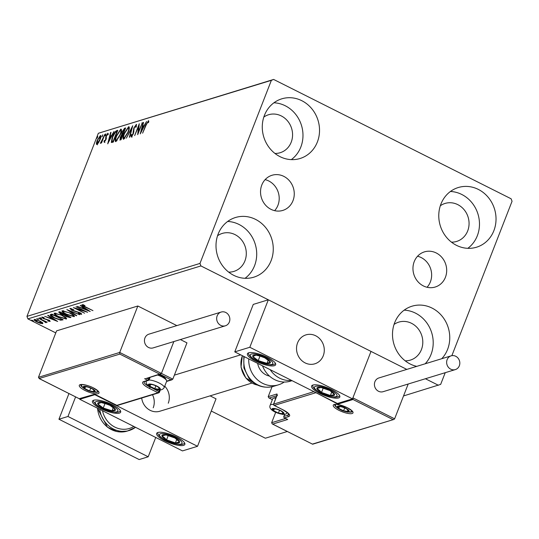 <?xml version="1.0" encoding="UTF-8"?>
<svg xmlns="http://www.w3.org/2000/svg" width="539" height="539" viewBox="0 0 539 539"><rect width="100%" height="100%" fill="white"/><g stroke="black" fill="none" stroke-linecap="round" stroke-linejoin="round"><path stroke-width="0.81" d="M445.423 277.289A18.387 16.716 73 0 0 442.142 257.709A18.387 16.716 73 0 0 424.449 251.868A18.387 16.716 73 0 0 414.228 261.61A18.387 16.716 73 0 0 417.509 281.196A18.387 16.716 73 0 0 435.202 287.031A18.387 16.716 73 0 0 445.423 277.289M427.05 287.267A18.387 16.716 73 0 0 430.378 281.89A18.387 16.716 73 0 0 417.557 256.241M292.994 200.683A18.387 16.716 73 0 0 289.712 181.104A18.387 16.716 73 0 0 272.013 175.269A18.387 16.716 73 0 0 261.799 185.012A18.387 16.716 73 0 0 265.08 204.591A18.387 16.716 73 0 0 282.773 210.426A18.387 16.716 73 0 0 292.994 200.683M274.62 210.661A18.387 16.716 73 0 0 277.942 205.292A18.387 16.716 73 0 0 265.127 179.642M218.16 234.041A31.208 28.378 -107 0 1 235.503 217.507A31.208 28.378 -107 0 1 265.538 227.411A31.208 28.378 -107 0 1 271.11 260.654A31.208 28.378 -107 0 1 253.768 277.187A31.208 28.378 -107 0 1 223.725 267.283A31.208 28.378 -107 0 1 218.16 234.041M227.66 221.462A31.208 28.378 -107 0 1 254.556 265.714A31.208 28.378 -107 0 1 245.056 278.299M440.929 204.065A31.208 28.378 -107 0 1 458.271 187.532A31.208 28.378 -107 0 1 488.307 197.436A31.208 28.378 -107 0 1 493.872 230.679A31.208 28.378 -107 0 1 476.53 247.212A31.208 28.378 -107 0 1 446.494 237.308A31.208 28.378 -107 0 1 440.929 204.065M450.429 191.48A31.208 28.378 -107 0 1 477.325 235.738A31.208 28.378 -107 0 1 467.825 248.324M416.755 366.365A31.208 28.378 -107 0 1 394.656 322.74A31.208 28.378 -107 0 1 411.998 306.206A31.208 28.378 -107 0 1 442.034 316.11A31.208 28.378 -107 0 1 447.606 349.353A31.208 28.378 -107 0 1 441.724 358.725M404.156 310.154A31.208 28.378 -107 0 1 431.052 354.413A31.208 28.378 -107 0 1 425.17 363.785M264.427 115.366A31.208 28.378 -107 0 1 281.769 98.832A31.208 28.378 -107 0 1 311.805 108.737A31.208 28.378 -107 0 1 317.377 141.979A31.208 28.378 -107 0 1 300.034 158.513A31.208 28.378 -107 0 1 269.999 148.609A31.208 28.378 -107 0 1 264.427 115.366M273.933 102.787A31.208 28.378 -107 0 1 300.829 147.039A31.208 28.378 -107 0 1 291.323 159.625M263.82 117.064A19.862 18.063 -107 0 1 268.543 114.746A19.862 18.063 -107 0 1 287.658 121.053A19.862 18.063 -107 0 1 291.201 142.202A19.862 18.063 -107 0 1 280.165 152.726A19.862 18.063 -107 0 1 274.957 153.447M394.049 324.438A19.862 18.063 -107 0 1 398.772 322.12A19.862 18.063 -107 0 1 417.887 328.426A19.862 18.063 -107 0 1 421.431 349.575A19.862 18.063 -107 0 1 410.395 360.099A19.862 18.063 -107 0 1 405.18 360.82M440.323 205.763A19.862 18.063 -107 0 1 445.039 203.446A19.862 18.063 -107 0 1 464.153 209.752A19.862 18.063 -107 0 1 467.697 230.901A19.862 18.063 -107 0 1 456.661 241.425A19.862 18.063 -107 0 1 451.453 242.146M217.554 235.738A19.862 18.063 -107 0 1 222.27 233.421A19.862 18.063 -107 0 1 241.384 239.727A19.862 18.063 -107 0 1 244.928 260.876A19.862 18.063 -107 0 1 233.892 271.4A19.862 18.063 -107 0 1 228.684 272.121M451.857 355.673L512.05 201.283L511.107 198.783L273.637 79.442L271.373 80.331L199.982 263.43L200.926 265.936L406.817 369.404L268.314 299.799L253.269 304.407L234.761 351.873L337.454 403.482L352.499 398.873L249.813 347.271L234.761 351.873M271.373 80.331L98.334 133.281L273.637 79.442M42.493 322.666L42.763 323.683L40.317 323.333L37.009 321.992C34.671 320.82 33.755 319.964 34.267 319.411L39.98 321.082L42.493 322.666M45.303 322.086L38.599 318.205L47.21 322.201L45.599 321.722L46.246 322.618L45.653 322.571L44.973 322.073L45.633 321.359M49.13 320.921L47.573 319.897L43.255 318.576L41.739 317.127L43.686 317.431L44.211 317.882L42.79 317.619L43.619 318.434L48.779 320.099L50.161 321.419L48.214 321.069L47.742 320.644L49.13 320.921L49.46 320.193M50.673 314.507L51.899 314.129L63.13 319.775L60.671 320.2L54.129 317.875C50.828 316.265 49.676 315.14 50.673 314.507L50.14 314.864M59.728 311.737L70.959 317.383L70.218 317.606L66.223 316.582L64.323 315.227L60.624 314.042L58.677 312.061L59.728 311.737M66.816 309.568L79.738 314.695L69.497 310.942L76.733 315.611L76.295 315.746L66.816 309.568M75.999 306.758L87.635 312.276L76.626 308.874L84.596 313.206L73.365 307.56L84.36 310.956L75.999 306.758M83.35 304.791L83.168 305.263L85.499 306.893L92.971 310.646L84.98 306.961C82.777 305.984 81.787 305.222 82.009 304.683L84.96 305.532L83.08 305.323L83.343 304.65M200.926 265.936L27.893 318.886L55.78 332.9M211.268 411.035L265.363 438.22L287.321 431.503M403.536 395.943L440.666 384.381L445.227 372.685M425.412 378.749L438.396 385.27M90.202 311.495L77.218 306.388L81.8 307.89L83.275 307.439L80.217 305.465L80.661 305.33L90.202 311.495M71.229 308.517L71.054 308.968L72.219 310.154L79.967 312.735L81.652 314.345L78.734 313.698L78.357 313.253L80.506 313.759L79.61 312.883L71.802 310.269L69.868 308.402L73.749 309.656L70.919 309.063L71.188 308.389M80.506 313.759L80.87 313.011M70.158 313.044C73.392 314.648 74.705 315.847 74.112 316.649L66.162 314.311C62.928 312.708 61.628 311.515 62.268 310.727L70.158 313.044M74.429 316.413L74.112 316.649L74.362 316.009M61.931 310.976L62.268 310.727M62.322 315.443C65.556 317.047 66.876 318.246 66.277 319.048L58.327 316.71C55.093 315.106 53.799 313.907 54.439 313.119L62.322 315.443M66.593 318.812L66.277 319.048L66.526 318.401M54.102 313.375L54.439 313.119L55.322 314.028M57.66 321.453L44.676 316.346L49.258 317.848L50.733 317.397L47.675 315.423L48.119 315.288L57.66 321.453M41.079 318.084L41.678 318.657L40.405 318.293L39.805 317.714L41.079 318.084M37.973 319.034L38.572 319.607L36.699 318.67L37.973 319.034M32.906 320.584L33.506 321.156L31.633 320.22L32.906 320.584M96.879 144.486L96.346 143.394L97.155 140.43L100.382 135.511C101.184 135.72 101.096 137.054 100.126 139.52L98.536 142.714L96.575 144.479M104.916 134.258L101.534 142.929L101.13 143.051L101.628 141.777L100.362 143.421L104.916 134.258M100.726 142.235L101.191 142.505M104.283 142.222L103.98 141.225L104.505 140.41L104.674 141.164L105.516 139.877L106.021 135.99L107.854 133.221L108.231 134.144L107.685 135.019L107.483 134.272L106.446 135.821L105.94 139.709L104.135 142.215M108.231 134.602L107.483 134.272M116.586 130.687L117.812 130.31L113.183 142.181L111.297 142.377L112.314 137.088C113.588 133.679 115.016 131.543 116.586 130.687L117.583 130.903M120.271 140.012L120.204 137.438L121.679 134.763L122.03 131.988L124.59 128.235L125.641 127.911L121.012 139.783L119.833 140.019M132.729 125.742L129.791 137.095L129.353 137.229L131.583 128.619L126.348 138.152L132.729 125.742M141.912 122.932L142.316 122.811L137.694 134.676L138.51 126.631L134.656 135.606L139.278 123.741L138.469 131.765L142.208 123.087M148.703 120.891L148.326 120.702L148.791 121.767L148.225 122.744L147.861 121.922L146.103 125.149L142.619 133.173L145.746 125.156L148.548 120.716M148.515 122.238L147.861 121.922M98.334 133.281L26.95 316.38L199.982 263.43M140.255 133.894L143.131 122.562L143.569 122.427L142.626 126.065L144.108 125.614L146.574 121.511L140.255 133.894M136.556 124.603L136.192 124.421L136.36 126.652L135.801 127.352L135.747 125.627L134.224 127.864L133.322 133.847L131.3 136.906L131.065 135.208L131.664 134.379L131.779 135.687L132.897 134.022L133.827 127.972L136.414 124.421M132.298 136.003L131.657 135.68L132.264 135.929M123.754 139.21C122.649 138.907 122.777 137.034 124.138 133.605L128.592 126.746C129.67 127.069 129.549 128.922 128.208 132.311L123.754 139.21L123.33 139.203M128.08 127.972L129.232 127.069L129.003 126.753M115.925 141.609C114.814 141.299 114.942 139.433 116.303 136.003L120.756 129.138C121.841 129.468 121.713 131.321 120.379 134.703L115.925 141.609L115.501 141.602M120.244 130.371L121.396 129.461L121.174 129.151M107.712 143.852L110.583 132.52L111.027 132.385L110.084 136.023L111.566 135.572L114.032 131.469L107.712 143.852M105.145 135.794L105.92 133.813L105.078 135.788M102.039 136.744L102.814 134.763L101.972 136.738M96.98 138.294L97.748 136.313L96.905 138.287M27.893 318.886L26.95 316.38M148.023 121.949L148.757 121.127M141.602 131.253L143.462 126.881L142.323 127.231L141.339 131.044M142.673 127.123L142.909 126.207M143.489 122.744L143.131 122.562M144.236 126.092L142.626 126.065M138.523 132.54L138.604 131.833M139.015 126.887L138.51 126.631M138.853 126.806L139.096 126.18M131.94 137.223L131.705 135.525M131.556 135.451L131.065 135.208M133.672 132.776L133.248 132.56M133.847 131.853L133.207 131.529M133.847 131.806L133.847 130.903M135.882 125.634L136.61 124.853M131.94 128.801L131.583 128.619M123.721 139.217L123.694 137.688M129.286 128.531L128.127 127.959L124.543 133.483C123.465 136.205 123.357 137.708 124.213 137.997L127.804 132.439C128.875 129.731 128.983 128.235 128.127 127.959M124.853 138.321L123.903 137.991L124.886 138.314M120.305 139.999L120.48 138.853M122.178 135.013L121.679 134.763M122.252 134.986L122.218 133.766M124.219 129.421L125.23 128.558L124.59 128.235M122.265 133.793L123.478 134.056L122.272 133.8M121.053 139.143L120.413 138.819L121.086 138.691L122.569 134.885L120.615 137.297L120.662 138.819L121.275 139.123M123.283 133.955L122.838 133.733L124.765 129.252L122.441 131.86L122.245 133.787L122.838 133.733L122.245 133.787M115.892 141.616L115.858 140.079M121.45 130.93L120.298 130.35L116.707 135.882C115.629 138.597 115.521 140.106 116.384 140.396L119.968 134.831C121.046 132.129 121.154 130.633 120.298 130.35M117.024 140.719L116.074 140.383L117.051 140.706M111.849 142.539L111.856 141.043M115.797 132.068L117.226 131.011M113.628 141.487L111.95 141.191L113.251 141.083L116.929 131.651L115.292 132.419L112.718 136.967L111.95 141.191M112.59 141.514L112.125 141.279M109.06 141.211L110.919 136.845L109.781 137.189L108.797 141.002M110.131 137.081L110.367 136.165M110.946 132.702L110.583 132.52M111.694 136.05L110.084 136.023M104.923 142.545L103.98 141.225M106.089 139.305L105.725 139.123M106.311 138.671L106.277 137.613L105.631 137.29M107.692 134.326L108.251 133.679M105.671 135.148L105.193 134.905M102.491 140.463L102.147 140.288M102.565 136.097L102.087 135.855M97.525 144.809L96.346 143.394M96.986 143.711L97.033 143.367M100.113 136.556L100.914 135.875M100.881 136.946L99.964 136.576L97.566 140.295L97.296 143.421L99.722 139.635L99.964 136.576M97.741 143.738L97.094 143.414L97.842 143.697M97.498 137.647L97.027 137.405M83.141 305.168L82.386 304.65M83.74 304.885L83.592 305.263M83.282 308.012L82.474 307.688M84.071 307.533L83.121 308.423L87.459 310.141L84.259 308.072L83.121 308.423M87.594 309.804L87.459 310.141M84.387 307.735L84.259 308.072M81.497 313.691L80.668 313.543M70.959 308.962L70.191 308.362M74.348 315.975L73.102 315.995M63.151 311.636L62.275 310.727M63.528 310.707L63.434 311.299C62.908 311.933 63.952 312.896 66.566 314.19L72.94 316.076L73.466 315.059M63.663 310.727L63.434 311.299L69.861 312.903M72.94 316.076C73.419 315.43 72.354 314.459 69.753 313.172M70.191 316.993L69.309 316.952M65.32 315.234L64.592 314.554M64.586 314.56L64.323 315.227M59.694 312.687L58.852 312.007M60.152 311.946L59.654 312.802L60.011 312.58L61.028 313.914L63.669 314.729L64.653 314.54L60.011 312.58L60.24 311.993M65.556 314.661L65.266 315.382L65.596 315.18L66.607 316.447L69.403 316.925L65.596 315.18L65.758 314.763M66.513 318.374L65.273 318.394M55.692 313.098L55.605 313.698C55.072 314.331 56.117 315.295 58.738 316.588L65.111 318.475L65.63 317.458M55.827 313.119L55.605 313.698L62.032 315.295M65.111 318.475C65.583 317.821 64.525 316.858 61.924 315.571M62.598 319.344L60.941 319.526L60.671 320.2M61.682 319.048L52.647 314.837L51.414 315.443L50.484 314.574M52.472 314.291L51.448 315.349M61.574 319.324L59.822 319.6L54.54 317.754L51.414 315.443L51.677 314.763M50.74 317.97L49.932 317.646M51.528 317.491L50.578 318.381L54.917 320.099L51.71 318.03L50.578 318.381M55.052 319.762L54.917 320.099M51.845 317.693L51.71 318.03M49.844 320.725L49.292 320.617M49.332 320.395L49.177 320.793M42.776 317.491L42.217 317.094M40.566 317.862L40.405 318.293M45.896 321.951L45.653 322.571M45.599 321.392L45.35 321.958M37.46 318.812L37.299 319.243M42.864 323.036L41.948 322.996M35.109 320.011L34.415 319.378M35.466 319.432L35.278 319.917L37.407 321.864L41.752 323.171L42.19 322.369M39.67 320.927L35.096 320.045L35.365 319.371M41.752 323.171L39.563 321.204M32.401 320.361L32.232 320.793M168.269 403.212A15.132 13.758 73 0 0 164.739 386.167M153.217 407.814A15.132 13.758 73 0 0 152.49 394.723M93.725 400.221A15.132 4.13 21.3 0 1 110.374 403.792A15.132 4.13 21.3 0 1 120.662 412.167A15.132 4.13 21.3 0 1 119.402 413.123A15.132 4.13 21.3 0 1 102.754 409.559A15.132 4.13 21.3 0 1 92.465 401.178A15.132 4.13 21.3 0 1 93.725 400.221M183.583 445.376A15.132 4.13 -158.7 0 0 184.843 444.426A15.132 4.13 -158.7 0 0 174.555 436.044A15.132 4.13 -158.7 0 0 157.907 432.473A15.132 4.13 -158.7 0 0 156.647 433.43A15.132 4.13 -158.7 0 0 166.935 441.812A15.132 4.13 -158.7 0 0 183.583 445.376M197.523 446.299L182.478 450.907L79.785 399.298L94.83 394.696L197.523 446.299L216.031 398.833L210.109 395.855M79.785 399.298L80.001 398.745M141.683 398.031A15.132 13.758 73 0 0 159.861 411.23L251.895 383.067M297.575 342.885A15.132 13.758 -107 0 1 305.984 334.867A15.132 13.758 -107 0 1 320.543 339.671A15.132 13.758 -107 0 1 323.245 355.787A15.132 13.758 -107 0 1 314.837 363.805A15.132 13.758 -107 0 1 300.27 359.001A15.132 13.758 -107 0 1 297.575 342.885M338.559 397.95A15.132 4.13 21.3 0 1 321.911 394.386A15.132 4.13 21.3 0 1 311.623 386.005A15.132 4.13 21.3 0 1 312.883 385.055A15.132 4.13 21.3 0 1 329.531 388.619A15.132 4.13 21.3 0 1 339.819 397A15.132 4.13 21.3 0 1 338.559 397.95M248.701 352.796A15.132 4.13 -158.7 0 0 247.441 353.752A15.132 4.13 -158.7 0 0 257.73 362.134A15.132 4.13 -158.7 0 0 274.378 365.698A15.132 4.13 -158.7 0 0 275.638 364.748A15.132 4.13 -158.7 0 0 265.35 356.367A15.132 4.13 -158.7 0 0 248.701 352.796M249.813 347.271L268.314 299.799M352.499 398.873L371.007 351.408L352.897 397.856L394.615 418.823L408.185 384.017M307.378 363.798A15.132 13.758 73 0 0 314.837 363.805A15.132 13.758 73 0 0 324.269 349.353A15.132 13.758 73 0 0 313.442 334.874A15.132 13.758 73 0 0 305.984 334.867A15.132 13.758 73 0 0 296.544 349.326A15.132 13.758 73 0 0 307.378 363.798M286.997 419.12L287.711 419.483L272.66 424.085L312.62 444.217L272.276 423.944L271.643 422.724L275.685 412.355M272.363 399.655L268.82 397.876L268.193 396.657L272.067 386.726M312.62 444.217L393.827 419.47L394.615 418.823M312.458 444.082L393.827 419.47M392.803 419.497L353.011 399.5L352.897 397.856M353.011 399.5L337.966 404.102L337.724 403.401M337.966 404.102L315.295 392.345M180.39 339.557L186.959 342.858L172.817 379.139L161.43 373.419L159.625 374.093L119.826 354.089L119.712 352.452L161.43 373.419L173.854 341.558M119.712 352.452L137.829 306.004L56.575 330.865L38.464 377.313L119.712 352.452M176.846 325.61L137.829 306.004M160.649 374.066L145.597 378.674L159.625 374.093M119.826 354.089L39.091 378.54L79.435 398.813L94.615 394.272M79.435 398.813L39.482 378.681L38.464 377.313M79.273 398.678L94.669 394.245M172.817 379.139L171.004 379.813L159.982 374.268M94.318 394.07L117.219 405.517L158.742 392.816A1.132 1.031 73 0 0 159.369 392.21L158.857 391.59L159.47 390.027M156.566 386.18A5.673 1.55 -158.7 0 0 153.858 385.062A5.673 1.55 -158.7 0 0 152.011 384.563A5.673 1.55 -158.7 0 0 149.498 384.455A5.673 1.55 -158.7 0 0 149.95 386.261A5.673 1.55 -158.7 0 0 154.767 388.68A5.673 1.55 -158.7 0 0 159.126 389.293A5.673 1.55 -158.7 0 0 158.675 387.48A5.673 1.55 -158.7 0 0 157.57 386.726A5.673 1.55 -158.7 0 0 156.566 386.18M158.971 374.578A8.173 2.23 21.3 0 1 161.525 375.703A8.173 2.23 21.3 0 1 165.81 378.957L166.544 380.467A9.459 2.58 -158.7 0 0 161.592 376.7A9.459 2.58 -158.7 0 0 157.57 375.009M149.087 379.975A9.459 2.58 21.3 0 1 159.133 383.007A9.459 2.58 21.3 0 1 164.179 387.595L166.639 381.289A9.459 2.58 -158.7 0 0 166.544 380.467M152.22 384.603L149.498 384.455L149.95 386.261L154.767 388.68L159.126 389.293L158.675 387.48L157.563 386.726M150.657 384.442L149.95 386.261M155.865 385.85L154.767 388.68M159.659 387.918L159.126 389.293M280.233 410.61A5.673 1.55 -158.7 0 0 277.518 409.499A5.673 1.55 -158.7 0 0 275.672 408.993A5.673 1.55 -158.7 0 0 273.158 408.885A5.673 1.55 -158.7 0 0 273.61 410.691A5.673 1.55 -158.7 0 0 278.427 413.11A5.673 1.55 -158.7 0 0 282.786 413.723A5.673 1.55 -158.7 0 0 282.335 411.917A5.673 1.55 -158.7 0 0 281.23 411.156A5.673 1.55 -158.7 0 0 280.233 410.61M275.894 398.153A9.459 2.58 -158.7 0 0 273.307 398.308L274.87 397.694A8.173 2.23 21.3 0 1 276.143 397.506M273.307 398.308A9.459 2.58 -158.7 0 0 272.68 398.847L270.221 405.153A9.459 2.58 21.3 0 1 273.536 404.472M275.88 409.04L273.158 408.885L273.61 410.691L278.427 413.11L282.786 413.723L282.335 411.917L281.223 411.163M274.324 408.872L273.61 410.691M279.532 410.28L278.427 413.11M283.319 412.348L282.786 413.723M345.384 408.319A5.673 1.55 -158.7 0 0 342.676 407.201A5.673 1.55 -158.7 0 0 340.83 406.696A5.673 1.55 -158.7 0 0 338.317 406.588A5.673 1.55 -158.7 0 0 338.768 408.4A5.673 1.55 -158.7 0 0 343.579 410.819A5.673 1.55 -158.7 0 0 347.945 411.425A5.673 1.55 -158.7 0 0 347.487 409.62A5.673 1.55 -158.7 0 0 346.388 408.865A5.673 1.55 -158.7 0 0 345.384 408.319M341.039 406.743L338.317 406.588L338.768 408.4L343.579 410.819L347.945 411.425L347.487 409.62L346.375 408.865M339.476 406.574L338.768 408.4M344.684 407.983L343.579 410.819M348.477 410.058L347.945 411.425M91.414 388.478A5.673 1.55 -158.7 0 0 88.706 387.359A5.673 1.55 -158.7 0 0 86.86 386.854A5.673 1.55 -158.7 0 0 84.34 386.746A5.673 1.55 -158.7 0 0 84.798 388.552A5.673 1.55 -158.7 0 0 89.609 390.97A5.673 1.55 -158.7 0 0 93.968 391.584A5.673 1.55 -158.7 0 0 93.517 389.778A5.673 1.55 -158.7 0 0 92.412 389.023A5.673 1.55 -158.7 0 0 91.414 388.478M87.062 386.901L84.34 386.746L84.798 388.552L89.609 390.97L93.968 391.584L93.517 389.778L92.405 389.023M85.506 386.732L84.798 388.552M90.714 388.141L89.609 390.97M94.507 390.209L93.968 391.584M163.209 437.681A9.459 2.58 -158.7 0 0 166.544 439.851A9.459 2.58 -158.7 0 0 175.404 442.93A9.459 2.58 -158.7 0 0 179.602 442.007A9.459 2.58 -158.7 0 0 174.939 437.998A9.459 2.58 -158.7 0 0 166.086 434.919A9.459 2.58 -158.7 0 0 161.889 435.849A9.459 2.58 -158.7 0 0 163.209 437.681M164.307 437.621L166.544 439.851L175.404 442.93L179.602 442.007L174.939 437.998L166.086 434.919L161.889 435.849L164.307 437.621M176.812 439.319L175.404 442.93M168.249 435.492L166.544 439.851M318.185 390.263A9.459 2.58 -158.7 0 0 321.527 392.432A9.459 2.58 -158.7 0 0 330.38 395.505A9.459 2.58 -158.7 0 0 334.578 394.582A9.459 2.58 -158.7 0 0 329.922 390.573A9.459 2.58 -158.7 0 0 321.062 387.501A9.459 2.58 -158.7 0 0 316.865 388.424A9.459 2.58 -158.7 0 0 318.185 390.263M319.283 390.202L321.527 392.432L330.38 395.505L334.578 394.582L329.922 390.573L321.062 387.501L316.865 388.424L319.283 390.202M331.788 391.893L330.38 395.505M323.225 388.067L321.527 392.432M260.303 356.077A9.459 2.58 -158.7 0 0 256.079 355.134A9.459 2.58 -158.7 0 0 252.764 356.501A9.459 2.58 -158.7 0 0 258.228 360.618A9.459 2.58 -158.7 0 0 267 363.367A9.459 2.58 -158.7 0 0 270.315 361.992A9.459 2.58 -158.7 0 0 264.858 357.876A9.459 2.58 -158.7 0 0 260.303 356.077M260.559 356.279L256.079 355.134L252.764 356.501L258.228 360.618L267 363.367L270.315 361.992L264.858 357.876L260.559 356.279M259.987 356.104L258.228 360.618M268.254 360.16L267 363.367M105.327 403.502A9.459 2.58 -158.7 0 0 101.103 402.552A9.459 2.58 -158.7 0 0 97.788 403.927A9.459 2.58 -158.7 0 0 103.252 408.043A9.459 2.58 -158.7 0 0 112.024 410.792A9.459 2.58 -158.7 0 0 115.339 409.418A9.459 2.58 -158.7 0 0 109.875 405.301A9.459 2.58 -158.7 0 0 105.327 403.502M105.577 403.704L101.103 402.552L97.788 403.927L103.252 408.043L112.024 410.792L115.339 409.418L109.875 405.301L105.577 403.704M105.011 403.529L103.252 408.043M113.271 407.585L112.024 410.792M262.506 365.819A24.585 22.362 73 0 0 290.521 381.14L292.057 380.669M269.487 376.074A15.132 13.758 -107 0 1 261.071 370.879A15.132 13.758 -107 0 1 257.662 363.38M284.208 382.03A24.585 22.362 -107 0 1 278.481 384.819A24.585 22.362 -107 0 1 254.684 376.855A24.585 22.362 -107 0 1 248.748 358.907M447.134 359.654A7.189 6.535 73 0 0 448.414 367.308A7.189 6.535 73 0 0 455.334 369.592A7.189 6.535 73 0 0 459.329 365.779A7.189 6.535 73 0 0 458.042 358.125A7.189 6.535 73 0 0 451.13 355.841A7.189 6.535 73 0 0 447.134 359.654M451.13 355.841L378.904 377.947A7.189 6.535 73 0 0 374.908 381.753A7.189 6.535 73 0 0 376.195 389.407A7.189 6.535 73 0 0 383.108 391.691L455.334 369.592M220.747 325.367A7.189 6.535 73 0 0 225.363 325.799A7.189 6.535 73 0 0 229.85 319.539A7.189 6.535 73 0 0 225.767 312.479A7.189 6.535 73 0 0 221.158 312.054A7.189 6.535 73 0 0 216.665 318.306A7.189 6.535 73 0 0 220.747 325.367M221.158 312.054L148.932 334.153A7.189 6.535 73 0 0 144.445 340.412A7.189 6.535 73 0 0 148.521 347.466A7.189 6.535 73 0 0 153.137 347.898L225.363 325.799M155.731 437.466L148.198 456.789L139.17 459.558L58.94 419.234L68.958 393.544M148.198 456.789L67.968 416.472L75.608 396.886M58.94 419.234L67.968 416.472M119.025 419.019A13.239 12.04 -107 0 1 117.313 418.156M113.48 141.413L112.988 141.164M106.277 138.658L105.671 138.348M70.414 317.107L70.218 317.606M62.544 319.479L62.329 320.018M52.431 314.399L52.209 314.971M46.462 319.236L46.32 319.6M347.338 407.72A10.591 2.89 21.3 0 1 352.115 413.528A10.591 2.89 21.3 0 1 338.916 410.3A10.591 2.89 21.3 0 1 334.146 404.493A10.591 2.89 21.3 0 1 347.338 407.72M349.373 412.146A9.459 2.58 -158.7 0 0 352.304 411.5M334.692 404.634A9.459 2.58 -158.7 0 0 336.41 407.093M271.643 422.724L285.576 418.459M268.193 396.657L276.77 394.029A1.132 1.031 73 0 0 276.979 395.242M315.504 392.816L274.277 405.429A1.132 1.031 -107 0 1 273.711 403.927L276.878 395.788A2.271 0.714 -63.3 0 0 276.77 394.029M273.65 404.135L313.88 391.637M274.082 405.308A1.132 0.357 -63.3 0 0 274.162 405.429A1.132 0.357 -63.3 0 0 274.277 405.429L282.941 409.781A12.485 3.402 21.3 0 1 288.56 416.627L284.498 417.866L287.711 419.483M288.533 413.75L287.994 415.124A11.346 3.099 -158.7 0 0 288.931 414.444L288.944 414.41M284.707 414.383L283.932 416.364L287.994 415.124A1.132 1.031 73 0 0 288.56 416.627M276.851 395.68L269.21 398.018L272.384 399.615M284.309 417.745A1.132 0.357 -63.3 0 0 284.39 417.866A1.132 0.357 -63.3 0 0 284.498 417.866A1.132 1.031 73 0 1 283.932 416.364L283.878 416.58M84.946 390.452A10.591 2.89 21.3 0 1 80.17 384.651A10.591 2.89 21.3 0 1 93.368 387.878A10.591 2.89 21.3 0 1 98.145 393.679A10.591 2.89 21.3 0 1 84.946 390.452M80.715 384.792A9.459 2.58 -158.7 0 0 82.433 387.251M95.403 392.304A9.459 2.58 -158.7 0 0 98.327 391.658M160.218 390.034L159.443 392.021M146.891 378.277L148.629 379.153L149.256 377.556M116.781 405.362L158.008 392.742L149.343 388.39A12.485 3.402 21.3 0 1 143.724 381.551L147.787 380.305L144.573 378.695M150.28 387.009L158.857 391.59A1.132 0.357 116.7 0 1 158.008 392.742A1.132 1.031 73 0 0 158.742 392.816A1.132 1.132 0 0 0 159.463 392.143L160.292 390.027M143.724 381.551A1.132 1.031 -107 0 0 144.452 381.619L144.108 381.78A11.346 3.099 -158.7 0 0 150.192 387.238A1.132 0.357 116.7 0 1 149.343 388.39M150.112 377.293L149.215 379.584M166.679 381.134L171.004 379.813M148.629 379.153A1.132 0.357 116.7 0 1 147.787 380.305A1.132 1.031 -107 0 0 148.515 380.372A1.132 1.132 0 0 0 149.236 379.699L148.629 379.153M144.452 381.619L148.515 380.372A1.132 1.031 -107 0 0 149.141 379.773L150.186 377.266M156.869 386.086A6.428 1.752 -158.7 0 0 148.858 384.132A6.428 1.752 -158.7 0 0 151.755 387.656A6.428 1.752 -158.7 0 0 159.766 389.616A6.428 1.752 -158.7 0 0 156.869 386.086M280.529 410.523A6.428 1.752 -158.7 0 0 272.518 408.562A6.428 1.752 -158.7 0 0 275.416 412.086A6.428 1.752 -158.7 0 0 283.426 414.046A6.428 1.752 -158.7 0 0 280.529 410.523M345.688 408.225A6.428 1.752 -158.7 0 0 337.67 406.265A6.428 1.752 -158.7 0 0 340.567 409.795A6.428 1.752 -158.7 0 0 348.585 411.749A6.428 1.752 -158.7 0 0 345.688 408.225M91.718 388.383A6.428 1.752 -158.7 0 0 83.7 386.423A6.428 1.752 -158.7 0 0 86.597 389.946A6.428 1.752 -158.7 0 0 94.615 391.907A6.428 1.752 -158.7 0 0 91.718 388.383M161.094 437.338A12.107 3.301 -158.7 0 0 176.704 444.055A12.107 3.301 -158.7 0 0 180.39 440.518A12.107 3.301 -158.7 0 0 164.779 433.801A12.107 3.301 -158.7 0 0 161.094 437.338M316.076 389.913A12.107 3.301 -158.7 0 0 331.687 396.63A12.107 3.301 -158.7 0 0 335.373 393.093A12.107 3.301 -158.7 0 0 319.762 386.375A12.107 3.301 -158.7 0 0 316.076 389.913M259.953 355.194A12.107 3.301 -158.7 0 0 250.312 355.733A12.107 3.301 -158.7 0 0 263.126 363.306A12.107 3.301 -158.7 0 0 272.774 362.76A12.107 3.301 -158.7 0 0 259.953 355.194M104.977 402.62A12.107 3.301 -158.7 0 0 95.336 403.159A12.107 3.301 -158.7 0 0 108.15 410.731A12.107 3.301 -158.7 0 0 117.792 410.186A12.107 3.301 -158.7 0 0 104.977 402.62M291.559 380.419A24.585 22.362 -107 0 1 270.167 369.666M244.268 356.65A24.585 22.362 73 0 0 249.766 378.358A24.585 22.362 73 0 0 273.563 386.328C263.962 388.734 255.769 386.072 249.005 378.344L243.897 367.955L243.79 356.407M242.422 355.72A20.805 18.919 73 0 0 245.952 377.92A20.805 18.919 73 0 0 257.494 385.062M97.586 408.245A24.585 22.362 73 0 0 127.265 431.092L117.03 431.598L107.443 427.191L97.418 408.158M102.504 410.718A22.699 20.637 73 0 0 133.827 426.457M135.505 427.299A24.585 22.362 -107 0 1 129.225 430.493A24.585 22.362 -107 0 1 99.715 409.317M147.976 121.922L148.623 122.245M100.793 142.33L101.433 142.653M240.684 354.851L174.373 375.144M334.712 404.56L334.652 404.661C334.706 403.644 338.896 404.668 347.231 407.72C351.684 410.624 353.375 411.904 352.317 411.547L352.338 411.425M287.321 419.335L284.39 417.866A1.132 1.132 0 0 1 283.837 416.438L284.639 414.39M277.45 395.538L277.006 394.986L273.617 404.001A1.132 1.132 0 0 0 274.162 405.429L282.827 409.781C288.358 413.413 290.393 414.969 288.931 414.457M80.742 384.711L80.675 384.812C78.761 384.388 86.9 384.273 93.254 387.871C97.707 390.782 99.405 392.062 98.341 391.705L98.367 391.584M116.95 405.496L94.487 394.211M172.029 379.786L166.571 381.457M146.561 380.723C145.348 383.061 146.979 385.365 151.452 387.649C157.866 390.842 162.104 390.829 164.179 387.595M270.221 405.153C269.008 407.491 270.639 409.795 275.112 412.079L282.598 414.417L285.683 414.12L287.489 412.706M335.15 404.499L336.026 406.635L337.603 408.164L342.433 410.745L347.756 412.126L350.835 411.823L352.055 411.089M81.18 384.651L82.049 386.786L83.633 388.316L88.463 390.903L93.779 392.277L96.865 391.981L98.085 391.247M157.462 432.649L158.304 434.858L160.184 436.92L164.307 439.696L169.509 442.115L173.625 443.496L180.134 444.608L182.687 444.345L184.769 443.294M312.438 385.223L313.287 387.44L315.16 389.495L319.283 392.271L324.491 394.689L328.608 396.077L335.11 397.182L337.67 396.92L339.752 395.869M248.257 352.971L248.762 354.601L250.844 357.121L253.35 358.974L263.281 363.481L270.922 364.93L273.482 364.667L275.57 363.616M93.281 400.389L93.786 402.027L95.861 404.546L98.367 406.399L108.305 410.907L115.939 412.348L118.506 412.092L120.588 411.041M257.622 385.122L245.764 377.913L241.021 367.187L242.328 355.679M273.563 386.328L278.481 384.819M127.265 431.092L135.525 427.312"/></g></svg>
